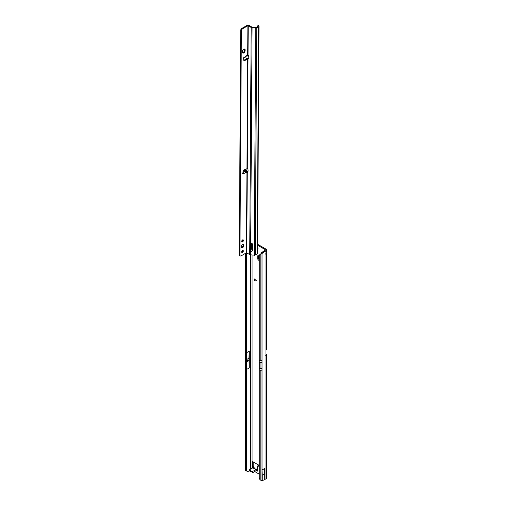 <?xml version="1.0" encoding="UTF-8"?>
<svg xmlns="http://www.w3.org/2000/svg" width="506" height="506" viewBox="0 0 506 506"><rect width="100%" height="100%" fill="white"/><g stroke="black" fill="none" stroke-linecap="round" stroke-linejoin="round"><path stroke-width="0.76" d="M254.354 255.498L254.847 255.783L254.354 255.498M257.567 249.104A1.278 0.74 -120 0 0 257.706 249.053A1.278 0.74 -120 0 0 257.971 248.471A1.278 0.74 -120 0 0 257.579 247.383M257.573 248.269A1.278 0.74 -120 0 0 257.965 248.56M265.985 253.158L265.985 250.812A2.094 1.208 0 0 0 266.599 249.958L266.599 251.861L265.985 253.158A1.398 0.803 120 0 0 265.776 253.974A1.398 0.803 120 0 0 265.985 254.55L266.599 254.138L266.08 253.019M247.459 360.38L247.459 360L247.459 360.38M255.663 469.043L256.58 469.094L256.827 469.713M254.961 469.113L256.58 469.094M255.138 469.214L254.727 468.973A1.208 0.974 -163.4 0 0 253.696 468.379L255.138 469.214L257.364 469.511M262.013 470.017L262.247 475.223L264.733 473.787L264.505 468.575L262.013 470.017L262.013 480.567L260.185 480.011A4.655 3.036 -127.5 0 1 259.262 477.949L259.262 255.593A4.655 3.036 -127.5 0 1 260.021 254.448L260.723 253.911A4.655 3.036 -127.5 0 0 260.571 254.037M258.547 255.72L258.547 258.623L259.135 259.357M256.637 470.555L257.624 471.124L257.624 466.184A0.696 0.405 60 0 1 257.769 465.862L258.591 465.387A0.696 0.405 60 0 1 258.939 465.425L259.135 465.539M253.183 461.908L253.183 466.703L253.183 466.197L252.361 466.855L252.361 468.082M255.245 468.973L254.474 467.879L253.183 467.607L253.183 466.703L252.412 467.044L252.361 462.003A0.696 0.405 -120 0 1 252.855 461.719L252.361 462.003M265.979 354.162L265.985 354.168A2.094 1.208 0 0 1 266.599 355.022A2.094 1.208 0 0 1 266.51 355.364L265.397 355.174M257.598 244.265L265.985 249.104A2.094 1.208 0 0 1 266.599 249.958M256.466 280.836L254.391 279.192L254.297 280.697L254.164 279.331A0.651 0.373 -120 0 1 254.746 279.148L256.466 280.836M259.135 465.343L252.855 461.719M257.769 465.862A0.696 0.405 60 0 1 258.117 465.899L259.135 466.488M257.592 245.214L265.163 249.578A0.93 0.538 -0 0 1 265.435 249.958A0.93 0.538 -0 0 1 265.163 250.337L262.007 252.292A4.655 2.688 120 0 0 261.191 253.152L262.013 253.626A4.655 2.688 120 0 1 262.829 252.766L262.007 252.292M254.663 471.503L259.135 474.084M259.135 256.017L257.725 255.796L257.725 259.097L258.61 260.198L259.135 259.894M259.135 260.501L258.61 260.198M266.599 355.022L266.599 477.942A2.094 1.208 180 0 1 265.985 478.796L264.733 479.517M265.985 478.796L265.985 355.37A0.696 0.405 -60 0 1 265.979 355.307L265.979 350.367A0.696 0.405 -60 0 1 265.985 350.304L265.985 254.55M265.985 250.812L262.829 252.766M249.426 470.763L248.307 471.282A4.655 2.688 -60 0 1 246.833 471.149A4.655 2.688 -60 0 1 246.688 471.054L246.624 470.669A4.655 0.658 -84.2 0 1 246.536 470.093L246.264 252.899M249.268 367.913L249.268 351.132L248.939 358.197L249.268 367.913L246.688 369.405L246.536 371.018M249.268 351.132L246.688 352.625L246.548 349.64M249.566 470.65L249.566 471.029L252.855 472.547L256.472 470.46L256.472 469.505M254.474 467.879L253.816 467.974A1.208 0.974 16.6 0 1 254.847 468.569L255.132 468.986M253.879 467.538L253.183 466.469M253.696 468.379L253.816 467.974L253.183 467.607L249.566 469.695L249.566 470.08L252.197 471.598L256.567 469.505L256.295 470.561M246.624 370.133L246.624 470.669L245.473 470.555A4.655 0.658 -84.2 0 1 245.378 469.815L245.347 469.423L246.264 469.517M245.347 469.423L245.347 253.43M246.536 351.335L246.548 372.96M245.865 470.58L246.688 471.054L245.865 470.58M256.466 280.741L254.429 279.179M254.233 280.545L254.164 279.331M257.554 470.011L256.668 470.378M257.624 469.505L256.567 469.505M252.81 467.822L252.412 467.044M248.939 360.474L246.536 361.86M248.939 358.197L246.536 359.583M265.985 355.37L266.51 355.364L265.985 355.37M266.599 254.138L266.599 348.944A2.094 1.208 180 0 1 266.51 349.285L265.985 350.304M259.135 360.259L260.185 360.715L260.185 254.335L260.716 253.93A4.655 3.036 -127.5 0 1 260.805 253.848M260.185 360.715L262.013 360.639L262.013 253.626L260.185 254.335A4.655 3.036 -127.5 0 0 260.021 254.448M260.887 253.797L261.191 253.152L260.887 253.797M263.246 252.393L262.424 251.918M264.733 473.787L264.733 479.783L262.013 480.567L262.013 370.139L260.185 370.215L259.135 369.753M262.247 475.223L262.247 480.7M258.547 258.623L257.725 259.097M266.599 463.458A1.398 0.803 120 0 1 266.751 464.11L266.599 465.545M241.21 246.953A1.86 1.069 120.4 0 0 241.583 247.801A1.86 1.069 120.4 0 0 243.019 247.307A1.86 1.069 120.4 0 0 243.841 245.435A1.86 1.069 120.4 0 0 243.468 244.588A1.86 1.069 120.4 0 0 242.032 245.087A1.86 1.069 120.4 0 0 241.21 246.953M241.318 247.504A1.86 1.069 120.4 0 0 243.184 245.049A1.86 1.069 120.4 0 0 243.076 244.506M241.653 251.982A1.189 0.683 120.4 0 0 241.893 252.519A1.189 0.683 120.4 0 0 242.804 252.203A1.189 0.683 120.4 0 0 243.329 251.014A1.189 0.683 120.4 0 0 243.095 250.47A1.189 0.683 120.4 0 0 242.178 250.786A1.189 0.683 120.4 0 0 241.653 251.982M241.666 252.152A1.189 0.683 120.4 0 0 242.671 250.628A1.189 0.683 120.4 0 0 242.659 250.457M241.723 241.381A1.189 0.683 120.4 0 0 241.963 241.919A1.189 0.683 120.4 0 0 242.874 241.602A1.189 0.683 120.4 0 0 243.399 240.413A1.189 0.683 120.4 0 0 243.165 239.869A1.189 0.683 120.4 0 0 242.247 240.186A1.189 0.683 120.4 0 0 241.723 241.381M241.735 241.552A1.189 0.683 120.4 0 0 242.741 240.027A1.189 0.683 120.4 0 0 242.728 239.857M244.227 169.833L245.897 170.509L246.662 171.97L246.447 172.622L244.373 171.389L244.189 169.908L246.365 172.641M245.113 56.881L247.206 55.148L247.415 55.565L246.574 55.97M245.897 170.509L246.631 170.086L247.396 171.54L246.941 172.027L247.523 172.236A0.582 0.335 -120 0 0 247.965 172.046L248.079 170.199A1.398 0.803 -120 0 0 247.295 168.555L244.075 169.965A1.398 0.797 120.4 0 0 243.025 171.635L242.905 173.634A0.582 0.335 120.4 0 0 243.316 173.9L243.354 172.647L242.924 172.223M243.664 57.716L244.069 57.494A0.582 0.335 120.4 0 0 243.658 58.234L243.747 60.119A1.398 0.797 120.4 0 0 244.025 60.682A1.398 0.797 120.4 0 0 244.784 60.581L248.01 58.652A1.398 0.803 -120 0 0 248.516 58.633A1.398 0.803 -120 0 0 248.807 58.007A1.398 0.803 -120 0 0 248.807 57.937L248.718 55.97A0.582 0.335 -120 0 0 248.282 55.268L247.7 55.179L247.889 25.686L251.178 27.419A1.632 0.949 0.4 0 0 252.077 27.691L255.726 28.045A1.164 0.677 0.4 0 0 256.732 27.855L258.674 26.736A1.164 0.677 0.4 0 0 259.015 26.261A1.164 0.677 0.4 0 0 258.781 25.85L258.61 25.717A0.93 0.455 -113.5 0 0 258.237 25.623L257.491 25.945A0.93 0.455 -113.5 0 0 257.326 26.179L257.168 26.837M242.583 52.744A1.86 1.069 120.4 0 0 244.449 50.29L244.455 49.531A1.86 1.069 120.4 0 0 244.347 48.987M259.015 26.261L257.541 253.386A1.164 0.677 -179.6 0 1 257.2 253.86L255.258 254.986A1.164 0.677 -179.6 0 1 254.252 255.169L250.603 254.815A1.632 0.949 -179.6 0 1 249.705 254.55L246.416 252.81L241.217 255.815A1.86 1.069 -59.6 0 1 240.293 255.91L239.249 255.378L240.711 29.873L241.103 29.285A1.86 1.069 -59.6 0 1 242.032 28.304L247.232 25.3A1.164 0.677 -179.6 0 1 248.876 25.306L251.836 27.039A0.696 0.405 0.4 0 0 252.222 27.16L256.068 27.469L258.016 26.35L257.87 26.04A0.93 0.455 -113.5 0 0 257.491 25.945M243.784 60.347A1.398 0.797 120.4 0 0 244.126 60.195L247.017 58.323L247.681 58.709L246.966 168.498M245.707 172.514L243.316 173.9L242.659 173.514L242.918 172.982M246.928 171.471L247.984 171.724M245.113 49.917A1.86 1.069 120.4 0 0 244.74 49.069A1.86 1.069 120.4 0 0 243.304 49.569A1.86 1.069 120.4 0 0 242.482 51.435L242.475 52.194A1.86 1.069 120.4 0 0 242.848 53.041A1.86 1.069 120.4 0 0 244.284 52.548A1.86 1.069 120.4 0 0 245.106 50.676L245.113 49.917L244.455 49.531M239.907 255.764L241.368 30.259L241.76 29.671A1.86 1.069 -59.6 0 1 242.69 28.69L247.889 25.686M246.631 170.086L245.454 169.308A0.696 0.405 -179.6 0 0 245.416 169.282M248.098 55.173L246.637 56.002M248.155 55.141L247.377 55.578M244.101 57.836L243.747 56.988M246.745 252.81L247.27 172.072L247.927 171.692M249.97 249.913A1.278 0.74 -120 0 0 250.381 251.28L250.767 251.539A1.278 1.031 -164.7 0 0 251.982 250.963L252.488 249.837M251.292 243.74L251.261 249.123A0.468 0.373 15.3 0 1 251.216 249.275M247.295 168.555L248.01 58.652L248.667 58.272A1.398 0.803 -120 0 0 248.762 58.304M250.653 249.989A1.278 1.031 -164.7 0 0 250.634 249.989L249.736 249.869A1.278 0.74 -120 0 0 249.553 249.926A1.278 0.74 -120 0 0 249.724 251.659L250.622 252.07A1.278 1.031 -164.7 0 0 251.836 251.495L252.38 250.287A1.86 1.499 -164.7 0 0 252.45 250.103A1.86 1.499 -164.7 0 0 252.494 249.793L252.526 244.208A0.696 0.563 -164.7 0 0 251.147 244.075L251.115 249.66A0.468 0.373 15.3 0 1 250.653 249.989M250.603 254.815L250.748 249.996M250.381 251.28L249.724 251.659L249.705 254.55M247.94 58.645L248.667 58.272M247.017 58.323L248.338 58.158M240.711 29.873L241.368 30.259M243.354 172.647L242.994 173.071M254.847 468.569L254.771 469.005M260.185 480.011L260.185 370.215M265.163 250.337L265.163 249.578M252.064 243.626L252.064 250.774M252.064 254.961L252.064 468.252M262.013 360.639L262.013 362.347L260.04 362.347L259.11 361.815M262.013 370.139L262.013 362.347M246.688 369.405L246.688 471.054M250.748 254.828L250.748 469.011M246.688 252.785L246.688 352.625M245.378 469.815L246.511 469.929M246.536 252.779L246.536 470.093M246.624 252.772L246.624 352.043M258.939 465.425L258.117 465.899M249.566 470.08L249.566 471.029M252.197 471.598L252.197 472.547M252.855 471.598L252.855 472.547M262.013 368.431L260.04 368.431L260.04 362.347M260.04 368.431L259.11 367.894M244.657 169.902L246.612 172.35M246.46 56.115L244.069 57.494M246.941 172.027L246.416 252.81M246.662 171.97L247.396 171.54M242.994 172.185L244.373 171.389M251.982 250.963L251.836 251.495M254.252 255.169L255.726 28.045M250.634 249.989L252.077 27.691M251.261 249.123L251.115 249.66M252.488 249.913L252.38 250.287M247.965 171.983L247.523 172.236M249.736 249.869L251.178 27.419M248.029 55.135L248.218 25.686M256.732 27.855L255.258 254.986M257.2 253.86L258.674 26.736M257.87 26.04L258.61 25.717M244.126 60.195L244.784 60.581M242.032 28.304L242.69 28.69M241.103 29.285L241.76 29.671M240.831 29.746L241.488 30.132M244.449 50.29L245.106 50.676M245.499 470.561L246.289 470.827M246.125 470.744L246.833 471.149M249.426 469.891L249.426 470.839M247.927 55.654L247.244 56.052M245.562 57.02L244.215 57.798M251.248 249.199L251.102 249.736"/></g></svg>
